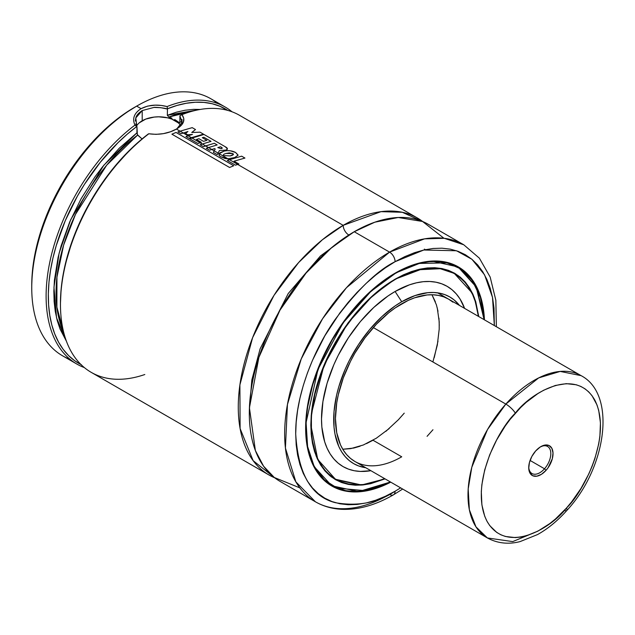 <?xml version="1.0" encoding="UTF-8"?>
<svg xmlns="http://www.w3.org/2000/svg" width="635" height="635" viewBox="0 0 635 635"><rect width="100%" height="100%" fill="white"/><g stroke="black" fill="none" stroke-linecap="round" stroke-linejoin="round"><path stroke-width="0.95" d="M343.186 225.346L381.008 211.653L402.304 212.28L422.696 221.544A148.376 85.661 -60 0 0 417.378 217.995A148.376 85.661 -60 0 0 343.186 225.346A7.81 4.508 -120 0 0 348.71 234.91A7.81 4.508 60 0 1 343.186 225.346L237.68 164.433L343.186 225.346L322.35 239.792L298.617 262.557L274.002 295.362L252.603 337.685L239.895 384.881L240.109 428.569L253.151 460.669L274.733 477.822A148.376 85.661 -60 0 1 269.002 474.996A148.376 85.661 -60 0 1 246.261 356.1A148.376 85.661 -60 0 1 343.186 225.346M351.433 233.386L320.461 255.953L288.203 293.56L260.12 348.798L251.825 380.008L249.357 410.194L251.825 380.008L260.12 348.798L288.203 293.56L320.461 255.953L351.433 233.386M135.326 121.031L135.819 117.912C136.406 115.403 138.533 112.959 142.192 110.577L142.192 120.777A23.431 13.525 0 0 0 136.596 125.944M136.954 132.969L137.612 135.08L142.065 138.93L137.35 134.628L136.946 126.548L135.763 123.944M81.494 364.815L74.7 360.743L68.58 355.576L63.19 349.361L58.579 342.162L54.785 334.034L51.84 325.056L49.776 315.301L48.601 304.848L48.331 293.799L48.974 282.242L50.522 270.288L52.951 258.032L56.245 245.586L65.326 220.559L77.43 196.072L84.487 184.309L100.314 162.227L117.951 142.732L127.254 134.168L136.779 126.5L134.969 125.103C132.048 118.705 134.088 113.228 141.081 108.664L136.668 106.116L141.081 108.664L147.566 106.109L155.194 105.156L161.203 105.442L167.084 106.561A148.376 85.661 -60 0 1 225.211 107.053L210.852 98.766A148.376 85.661 120 0 0 136.668 106.116A148.376 85.661 -60 0 1 217.686 103.513M225.211 107.053A148.376 85.661 -60 0 1 232.045 111.8A148.376 85.661 120 0 0 167.084 106.561L167.481 108.768L177.006 105.45L186.309 103.267L195.318 102.251L203.946 102.402L212.122 103.719L219.773 106.204L227.774 110.419A146.812 84.765 -60 0 0 167.481 108.768L167.084 106.561C157.313 104.108 148.646 104.815 141.081 108.664C134.088 113.228 132.048 118.705 134.969 125.103A148.376 85.661 120 0 0 49.84 261.961A148.376 85.661 120 0 0 84.368 367.594A148.376 85.661 -60 0 1 76.835 364.045A148.376 85.661 -60 0 1 51.3 255.492A148.376 85.661 -60 0 1 134.969 125.103L136.946 126.548L136.946 132.818L119.189 148.273L102.576 166.783L94.877 176.982L81.05 198.842L69.683 221.996L61.182 245.642L58.102 257.389L54.419 280.241L53.848 291.14L54.134 301.562L55.269 311.412L57.245 320.604L60.055 329.065L66.437 341.257L56.531 317.762L53.959 287.242L59.126 253.167L70.715 219.599L103.759 165.314L136.946 132.818M144.812 374.515A148.376 85.661 -60 0 1 60.468 304.411A148.376 85.661 -60 0 1 148.828 133.771A148.376 85.661 120 0 0 65.58 264.104A148.376 85.661 120 0 0 91.194 372.34L269.002 474.996M60.468 303.22L61.095 289.56L62.611 277.63L65.016 265.398L72.39 240.467L82.963 215.63L96.361 191.754L112.125 169.664L129.707 150.138L138.986 141.541L148.487 133.842A146.812 84.765 120 0 0 60.468 303.141L60.468 304.411M417.378 217.995L239.57 115.34A148.376 85.661 120 0 0 181.935 114.649L183.753 118.356L183.38 122.118L180.856 125.762L176.427 129.072L180.07 131.175L176.427 129.072L170.434 131.778L163.425 133.636L156.019 134.358L148.828 133.771C159.06 135.152 168.259 133.588 176.427 129.072C183.848 124.579 185.69 119.777 181.935 114.649L180.07 115.61L181.935 114.649M183.221 132.993L188.103 135.811L180.102 131.167L177.879 131.921L181.023 133.739L187.928 131.508L185.507 133.525L187.642 134.763L192.468 134.422L185.936 136.549L189.198 138.43L191.389 137.684L191.913 138.009L188.127 135.795L185.936 136.549L189.198 138.43L203.47 134.152L200.065 132.183L203.47 134.152L191.389 137.684L188.127 135.795L192.468 134.422L187.642 134.763L185.507 133.525L187.928 131.508L181.023 133.739L177.879 131.921L180.102 131.167L183.253 132.985M200.112 142.74L202.319 144.018L200.112 142.74M205.621 145.923L208.486 147.582L205.621 145.923M211.78 149.479L214.185 150.868L211.78 149.479M218.075 153.114L219.146 153.733L218.075 153.114M227.917 158.798L229.489 159.702L227.917 158.798M496.372 326.731L495.848 300.284L490.172 277.066L479.369 258.167L463.764 244.777L444.309 238.315L424.545 238.863L389.572 252.127L354.235 231.727L389.572 252.127A148.376 85.661 -60 0 1 463.764 244.777L428.419 224.377A148.376 85.661 120 0 0 354.235 231.727L331.772 247.499L306.11 273.002L279.987 310.134L258.866 357.426L249.428 407.821L255.373 450.525L263.588 466.209L274.32 477.512L299.847 487.87M458.049 275.439L458.113 275.908M395.097 261.691L423.775 250.015L456.501 250.762L471.948 259.31L484.576 274.836L492.498 297.363L494.34 325.557L494.014 308.102L492.577 297.791L490.212 288.234L486.926 279.527L482.751 271.748L477.742 264.985L471.932 259.294L465.376 254.73L458.153 251.341L450.318 249.15L441.952 248.19L433.133 248.468L423.95 249.976L414.488 252.698L404.836 256.619L395.097 261.691A7.81 4.508 -120 0 0 389.572 252.127A7.81 4.508 60 0 1 395.097 261.691L385.35 267.867L375.706 275.09L366.244 283.289L357.06 292.386L348.242 302.292L339.876 312.92L324.81 335.883L312.452 360.418L307.435 372.967L303.268 385.556L299.982 398.066L297.609 410.353L296.18 422.323L295.704 433.848L296.18 444.825L297.609 455.136L299.982 464.693L303.268 473.4L307.435 481.179L312.452 487.942L318.262 493.633L324.81 498.197L332.041 501.586L339.876 503.777L348.242 504.738L357.06 504.46L366.244 502.952L375.706 500.229L385.35 496.308L395.097 491.236A7.81 4.508 60 0 1 393.478 494.808A7.81 4.508 60 0 1 389.572 494.427A148.376 85.661 -60 0 1 315.389 501.777A148.376 85.661 -60 0 1 292.64 382.881A148.376 85.661 -60 0 1 389.572 252.127L346.504 287.679L322.58 318.722L301.236 358.918L287.449 404.479L285.425 448.048L295.854 481.846L315.389 501.777C323.31 506.317 332.073 508.825 341.654 509.318C358.307 509.992 375.579 505.15 393.478 494.808A7.81 4.508 -120 0 0 395.097 491.236C377.817 502.745 357.942 506.571 335.455 502.714C311.333 496.713 298.085 473.758 295.704 433.848C295.307 395.113 314.111 349.012 335.455 319.08C357.942 289.266 377.817 270.137 395.097 261.691M400.629 487.863L395.097 491.236L400.629 487.863M390.731 482.156A126.508 73.041 -60 0 1 331.843 486.029A126.508 73.041 -60 0 1 312.452 384.651A126.508 73.041 -60 0 1 395.097 273.169A126.508 73.041 -60 0 1 458.351 266.906A126.508 73.041 -60 0 1 484.442 319.842L482.83 305.657L480.703 297.053L477.742 289.219L473.988 282.226L469.471 276.138L464.248 271.01L458.351 266.906L451.842 263.85L444.794 261.882L437.261 261.017L429.331 261.271L421.061 262.628L412.544 265.081L403.86 268.605L395.097 273.169L386.326 278.725L377.642 285.226L369.125 292.608L352.925 309.713L345.392 319.27L331.843 339.947L325.945 350.861L316.198 373.316L309.491 395.899L307.356 406.964L306.07 417.735L305.641 428.109L306.07 437.983L307.356 447.27L309.491 455.874L312.452 463.709L316.198 470.71L320.715 476.798L325.945 481.917L331.843 486.021L338.344 489.077L345.392 491.045L352.925 491.911L360.863 491.665L369.125 490.307L377.642 487.847L390.731 482.156M329.668 484.68A126.508 73.041 120 0 0 330.644 485.156M455.914 265.763A126.357 72.954 120 0 0 454.938 265.136M431.768 261.072A126.357 72.954 -60 0 1 458.049 266.914L431.768 261.072M484.092 319.643L482.505 305.919L480.385 297.347L477.433 289.544L473.694 282.575L469.201 276.503L463.987 271.399L458.113 267.311L451.636 264.271L444.611 262.311L437.11 261.445L429.204 261.691L420.965 263.049L412.48 265.493L403.828 269.002L395.097 273.55L370.848 291.433L343.09 322.905L318.024 369.276L306.086 422.553L307.602 446.564L314.039 466.058L324.398 479.949L337.256 488.156L365.141 490.68L390.382 481.949L377.706 487.434L369.221 489.879L360.99 491.236L353.084 491.482L345.583 490.617L338.558 488.656L332.073 485.616L326.199 481.528L320.992 476.425L316.492 470.36L312.753 463.383L309.809 455.581L307.681 447.008L306.403 437.761L305.967 427.919L306.403 417.584L307.681 406.852L312.753 384.619L320.992 362.069L332.073 340.082L345.583 319.484L353.084 309.959L369.221 292.918L386.358 279.09L394.962 273.24L419.33 263.438L447.056 262.85L460.526 268.811L472.122 280.226L480.393 297.378L484.092 319.643L475.996 286.266L458.049 266.914L455.128 265.224M394.986 279.225L422.958 268.653L438.753 268.232L454.303 273.407L471.527 292.291A118.856 68.62 -60 0 0 454.303 273.407C437.848 264.43 418.092 266.398 395.034 279.305L395.034 279.305C363.768 296.966 333.319 336.336 319.699 376.722C303.562 422.227 310.317 465.622 335.447 479.266L317.762 459.454L310.832 424.99M478.758 316.563L474.218 297.323L465.876 282.805L454.866 273.367L442.412 268.629L417.147 269.819L395.097 279.162L372.959 295.362L347.599 323.517L324.096 365.046L311.364 413.853L311.467 436.674L316.087 455.906L324.525 470.376L335.621 479.735L361.021 485.132L385.048 478.869L370.634 483.695L362.847 484.973L355.37 485.211L348.282 484.394L341.638 482.544L335.51 479.671L329.954 475.798L325.033 470.972L320.778 465.241L317.246 458.645L314.46 451.263L312.452 443.159L311.237 434.419L310.832 425.117L311.237 415.346L314.46 394.772L320.778 373.499L329.954 352.346L335.51 342.059L348.282 322.588L362.847 305.189L378.658 290.52L386.834 284.401L395.097 279.162L403.352 274.86L411.536 271.542L419.552 269.232L427.339 267.954L434.816 267.716L441.912 268.534L448.556 270.383L454.676 273.264L460.232 277.13L465.161 281.956L469.408 287.695L472.948 294.283L475.734 301.665L478.758 316.563M335.447 479.266L360.418 484.743A118.856 68.62 -60 0 1 335.447 479.266L331.026 476.718M333.28 477.925A118.856 68.62 120 0 0 334.153 478.345M394.859 279.408L395.097 279.543A118.697 68.532 -60 0 1 454.446 273.669A118.697 68.532 -60 0 1 478.377 316.341L475.417 301.958L472.638 294.608L469.122 288.044L464.883 282.329L459.978 277.519L454.446 273.669L448.342 270.804L441.73 268.954L434.657 268.145L427.212 268.375L419.457 269.653L411.472 271.955L394.859 279.408M452.08 272.407A118.697 68.532 120 0 0 450.961 271.685M395.097 291.489L401.725 301.736A96.21 55.547 -60 0 1 459.47 305.419L454.311 300.093L449.826 296.974L444.881 294.648L439.515 293.156L433.792 292.497L427.752 292.687L414.996 295.585L401.725 301.736L395.097 291.489A104.076 60.087 120 0 0 322.54 404.177A104.076 60.087 120 0 0 370.88 470.686L360.402 471.432L354.211 470.725L348.409 469.106L343.059 466.598L338.209 463.217L333.907 459.002L330.192 453.993L327.104 448.239L324.675 441.785L321.858 427.077L321.5 418.949L322.921 401.558L327.104 383.199L333.907 364.577L338.209 355.402L348.409 337.733L360.402 321.548L373.729 307.483L387.882 296.061L395.097 291.489A104.076 60.087 120 0 1 464.59 308.38L459.994 298.934L456.287 293.926L451.985 289.711L447.135 286.337L441.777 283.821L435.983 282.202L429.784 281.495L423.259 281.694L416.457 282.813L409.456 284.829L395.097 291.489M401.725 456.803L373.007 440.23L401.725 456.803A93.71 54.102 -60 0 1 354.87 461.447A93.71 54.102 -60 0 1 340.503 386.358A93.71 54.102 -60 0 1 401.725 303.776A93.71 54.102 -60 0 1 448.58 299.133L443.762 296.87L438.539 295.418L432.959 294.775L427.077 294.957L414.647 297.783L408.218 300.395L395.224 307.896L388.795 312.706L376.365 324.239L364.911 337.923L354.87 353.235L350.496 361.323L343.281 377.96L338.312 394.692L336.733 402.884L335.455 418.544L336.733 432.737L340.503 444.913L343.281 450.096L346.623 454.612L350.496 458.406L354.87 461.447L487.394 537.956L512.715 541.599L537.647 531.257M373.007 440.23L366.514 443.611M360.077 446.222L353.774 448.04L342.765 449.255L350.766 448.627L363.371 444.976L376.341 438.206L389.191 428.569M435.372 301.839L431.967 294.751L436.42 304.887L437.999 311.261M438.952 318.143L439.269 325.453M437.999 341.114L434.229 357.648M404.241 413.155L398.367 419.759L385.937 431.292M365.76 467.733L358.561 465.931L353.616 463.613L349.131 460.486L345.154 456.589L341.725 451.961L338.868 446.635L334.994 434.142L334.018 427.077L334.018 411.678L336.621 395.073L338.868 386.517L345.154 369.308L349.131 360.815L358.561 344.48L369.649 329.525L381.976 316.516L395.057 305.959L401.725 301.736A96.21 55.547 -60 0 0 336.312 396.462A96.21 55.547 -60 0 0 365.76 467.733M427.077 436.34L432.959 429.736M452.945 302.173L448.572 299.133M384.667 478.655L370.729 483.275L362.974 484.553L355.529 484.783L348.464 483.973L341.844 482.124L335.748 479.258L330.216 475.409L325.31 470.598L321.072 464.891L317.548 458.327L314.777 450.969L312.777 442.897L311.563 434.189L311.158 424.926L311.563 415.187L314.777 394.7L321.072 373.515L330.216 352.441L341.844 332.288L355.529 313.833L370.729 297.783L386.866 284.766L395.097 279.543A118.697 68.532 -60 0 0 317.548 384.143A118.697 68.532 -60 0 0 335.748 479.258A118.697 68.532 -60 0 0 384.667 478.655M452.85 272.748A118.856 68.62 120 0 0 452.056 272.201M313.499 465.915L331.7 485.759L346.845 491.061L362.331 491.204L390.398 481.957A126.357 72.954 -60 0 1 331.7 485.759A126.357 72.954 -60 0 1 313.499 465.915M456.994 266.303A126.508 73.041 120 0 0 456.105 265.692M443.952 238.276L422.561 221.488L398.216 217.487L374.801 222.202L354.235 231.727A148.376 85.661 120 0 0 257.302 362.474A148.376 85.661 120 0 0 280.043 481.37L315.389 501.777M179.895 115.864L179.895 122.126L179.895 115.864L182.047 122.293L176.982 128.659M182.174 121.269L179.141 122.65A137.446 79.351 -60 0 1 179.88 122.364M179.634 122.841L174.72 119.531L179.141 122.65M171.942 118.197L168.854 117.046L171.942 118.197M137.612 135.08A137.446 79.351 120 0 0 63.571 331.899L56.88 307.126L56.952 277.146L63.611 245.158L75.462 214.424L106.712 165.156L137.612 135.08M190.738 111.641A137.446 79.351 120 0 0 168.854 117.046L167.315 115.292L200.271 109.442L193.556 109.347L185.071 110.236L176.292 112.22L167.315 115.292L167.481 108.768L167.315 115.292L168.854 117.046L190.738 111.641M81.034 364.585A146.812 84.765 -60 0 1 53.046 257.627A146.812 84.765 -60 0 1 136.779 126.5L135.819 117.912L142.192 110.577L153.98 107.418C154.607 107.037 165.584 107.99 167.315 109.022L160.734 107.68L154.003 107.418M70.009 359.299A148.376 85.661 -60 0 1 31.75 287.838A148.376 85.661 -60 0 1 136.668 106.116A148.376 85.661 120 0 0 39.735 236.863A148.376 85.661 120 0 0 62.484 355.759L76.835 364.045M136.668 106.116L134.461 107.386A145.248 83.86 120 0 0 134.453 107.386A145.248 83.86 120 0 0 31.75 285.282L32.242 273.375L33.726 261.009L36.171 248.301L39.568 235.387L43.878 222.377L49.062 209.399L55.062 196.588L61.833 184.055L69.302 171.926L77.399 160.322L86.043 149.344L95.155 139.113L104.64 129.707L114.419 121.237L124.389 113.776L136.668 106.116M181.959 119.388L181.848 122.992M180.554 125.381A23.431 13.525 0 0 0 142.192 120.777L142.192 110.577M139.279 122.825L145.74 119.094L154.186 117.078L158.758 116.816L167.719 117.848L171.767 119.094L178.237 122.825M200.065 132.183L191.746 132.493L195.493 129.548L192.199 127.643L195.493 129.548L191.746 132.493L200.065 132.183M192.199 127.643L180.102 131.167L192.199 127.643M213.352 152.384L217.281 154.654L218.083 153.091L214.193 150.852L213.352 152.384L217.281 154.654L219.44 150.535L226.131 150.074L227.417 148.868L225.242 146.733L204.01 134.461L189.706 138.763L197.914 143.502L200.136 142.732L191.937 138.001L189.706 138.763L197.914 143.502L201.351 142.327L196.429 139.486L201.351 142.327L200.136 142.732L191.937 138.001L204.01 134.461L225.242 146.733C227.806 148.114 228.1 149.225 226.131 150.074L219.44 150.535L218.083 153.091L214.193 150.852L213.352 152.384M206.296 148.328L209.59 150.225L211.812 149.471L208.518 147.566L206.296 148.328L209.59 150.225L214.519 148.598L215.241 149.003L214.193 150.852L215.241 149.003L214.519 148.598L211.812 149.471L208.518 147.566L206.296 148.328M200.112 144.772L203.414 146.677L205.653 145.915L202.351 144.01L200.112 144.772L203.414 146.677L214.328 143.28L217.178 144.931L208.518 147.566L217.178 144.931L214.328 143.28L205.653 145.915L202.351 144.01L200.112 144.772M220.543 146.764L217.797 147.582L220.932 148.622L222.131 147.757L220.543 146.764L222.131 147.757L222.139 148.384L220.932 148.622L217.797 147.582L220.543 146.764M196.429 139.486L198.93 138.708L203.478 141.335L206.907 140.343L202.319 137.7L206.907 140.343L203.478 141.335L198.93 138.708L196.429 139.486M202.319 137.7L203.898 137.263L211.026 141.375L202.351 144.01L211.026 141.375L203.898 137.263L202.319 137.7M225.298 158.583L227.965 158.798L219.154 153.71L219.012 155.218L220.186 156.559L225.298 158.583M225.909 153.464C223.536 154.218 222.814 154.932 223.742 155.607L230.275 155.916L233.41 154.329L232.712 153.567L225.909 153.464L229.306 152.884L232.712 153.567C234.172 154.321 233.362 155.107 230.275 155.916L223.742 155.607C222.814 154.932 223.536 154.218 225.909 153.464M223.353 155.027L223.742 155.607M235.648 152.503C232.227 150.701 228.425 150.217 224.234 151.051L219.154 153.71L218.9 154.63L220.186 156.559L227.965 158.798L234.72 157.551L238.109 155.099L235.648 152.503L230.227 150.773L227.163 150.67L224.234 151.051L219.972 152.797L219.154 153.71L227.965 158.798L234.72 157.551L238.085 155.257L235.648 152.503M227.298 160.457L235.498 165.187L237.704 164.425L229.521 159.695L227.298 160.457L235.498 165.187L238.919 164.013L234.029 161.187L238.919 164.013L237.704 164.425L229.521 159.695L227.298 160.457M241.641 156.162L229.521 159.695L241.641 156.162L244.943 158.067L241.641 156.162M234.029 161.187L244.943 158.067L234.029 161.187M176.022 132.445L171.902 134.183L229.592 167.489L233.728 165.759L176.022 132.445L233.728 165.759L229.592 167.489L171.902 134.183L176.022 132.445M540.306 446.945A15.621 9.017 -60 0 1 547.576 446.469A15.621 9.017 -60 0 1 544.505 468.781L530.074 460.446L544.505 468.781A15.621 9.017 120 0 0 550.601 451.239A15.621 9.017 120 0 0 540.306 446.945M546.084 470.297L544.505 468.781L546.084 470.297L548.124 467.701L552.315 458.732L553.006 452.922L551.847 448.278L549.021 445.524L544.949 445.064L540.266 446.976L535.67 450.961A17.177 9.922 -60 0 1 540.877 446.603A17.177 9.922 -60 0 1 552.728 450.707A17.177 9.922 -60 0 1 546.084 470.297A17.177 9.922 -60 0 1 528.725 467.646A17.177 9.922 -60 0 1 535.67 450.961L531.86 456.422L529.431 462.526L528.741 468.344L529.9 472.98L532.725 475.742L536.797 476.194L541.488 474.289L546.084 470.297M566.444 508.079C551.712 527.725 506.659 555.554 486.997 521.256C468.805 485.307 498.523 429.006 515.31 413.179A9.374 2.572 -138.4 0 0 505.841 404.082L487.489 429.585L471.805 467.249L468.193 488.926L469.352 509.738L475.956 526.844L487.394 537.956A93.71 54.102 -60 0 1 505.841 404.082L373.316 327.565L505.841 404.082A93.71 54.102 -60 0 1 581.104 375.65L560.181 371.419L538.678 377.904L505.841 404.082A9.374 2.572 41.6 0 1 515.31 413.179C530.042 393.533 575.096 365.704 594.757 400.002C612.942 435.951 583.232 492.252 566.444 508.079A9.374 2.572 41.6 0 1 566.809 510.492A9.374 2.572 -138.4 0 0 566.444 508.079L555.442 519.001L549.704 523.637L538.028 531.058L526.463 535.773L520.859 537.051L515.445 537.599L505.412 536.472L500.88 534.805L496.737 532.424L489.76 525.621L486.997 521.256L484.751 516.318L481.894 504.873L481.306 491.728L481.87 484.68L484.695 469.948L489.68 454.858L496.633 439.992L505.285 425.918L510.151 419.346L520.708 407.464L526.312 402.257L537.869 393.589L543.727 390.2L555.292 385.485L566.301 383.659L576.342 384.786L580.866 386.453L585.01 388.834L588.732 391.906L591.987 395.637L597.003 404.94L598.71 410.424L600.44 422.775L599.877 436.578L598.741 443.865L594.82 458.851L592.066 466.4L588.82 473.9L580.985 488.442L571.603 501.912L566.444 508.079M432.943 361.736L437.309 345.083L439.198 329.152L439.19 321.651L437.261 307.927M487.394 537.956C500.126 544.87 512.35 543.647 520.216 541.552L537.543 534.567C547.942 528.764 557.697 520.732 566.825 510.484A9.374 2.572 41.6 0 1 564.356 510.373M528.741 466.979A15.621 9.017 120 0 0 544.505 468.781A15.621 9.017 -60 0 1 531.963 473.519A15.621 9.017 -60 0 1 528.741 466.979M393.478 494.808L402.661 489.045M484.195 319.699L476.599 287.377L458.049 266.914M451.183 271.788L454.446 273.669M332.486 477.377L335.748 479.258M390.485 482.013L358.696 491.593L331.7 485.759L328.779 484.076M31.75 287.838L31.75 285.282M424.434 249.126L425.371 249.666M437.682 292.846L581.104 375.65C616.887 394.272 606.504 467.931 566.825 510.484"/></g></svg>
